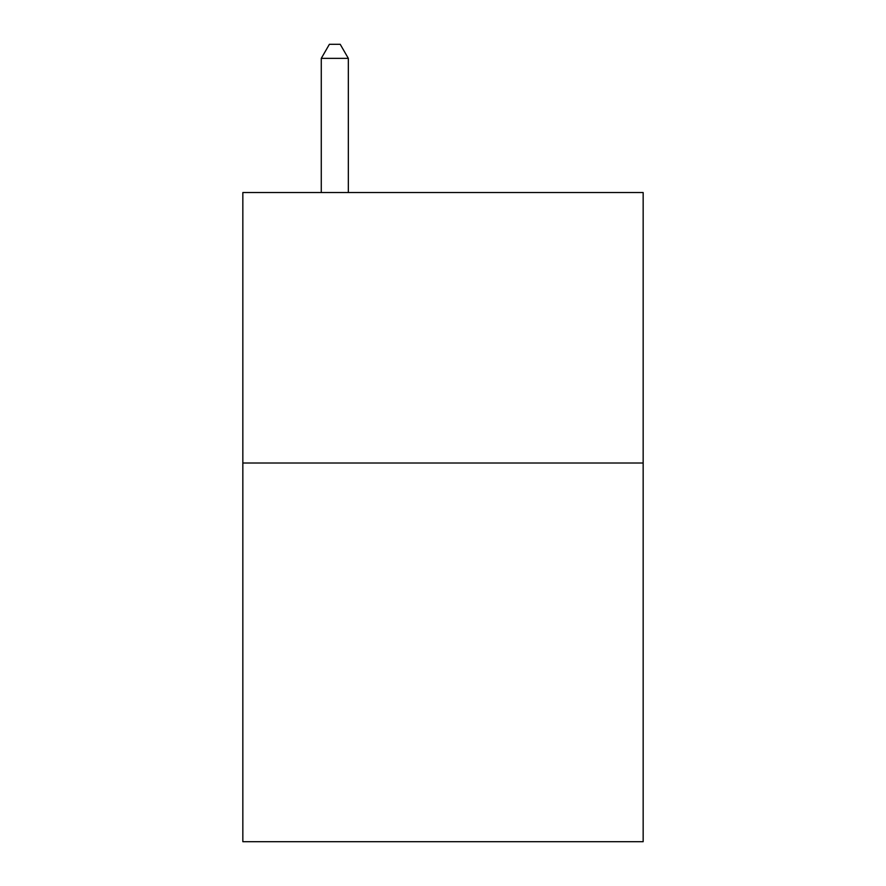 <?xml version="1.0" encoding="UTF-8"?>
<svg xmlns="http://www.w3.org/2000/svg" width="886" height="886" viewBox="0 0 886 886"><rect width="100%" height="100%" fill="white"/><g stroke="black" fill="none" stroke-linecap="round" stroke-linejoin="round"><path stroke-width="1.33" d="M643.158 463.013L643.158 841.7L242.842 841.7L242.842 192.528L643.158 192.528L643.158 463.013L242.842 463.013M348.331 192.528L348.331 58.365L321.275 58.365L321.275 192.528M321.275 58.365L329.393 44.3L340.213 44.3L348.331 58.365"/></g></svg>
